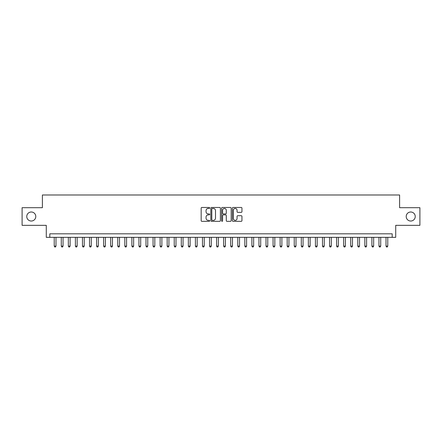 <?xml version="1.0" encoding="UTF-8"?>
<svg xmlns="http://www.w3.org/2000/svg" width="442" height="442" viewBox="0 0 442 442"><rect width="100%" height="100%" fill="white"/><g stroke="black" fill="none" stroke-linecap="round" stroke-linejoin="round"><path stroke-width="0.66" d="M209.707 207.955A0.486 0.486 0 0 0 209.221 207.469L201.856 207.469A0.691 0.691 0 0 0 201.165 208.165L201.165 220.635A0.691 0.691 0 0 0 201.856 221.332L209.221 221.332A0.486 0.486 0 0 0 209.707 220.845A0.486 0.486 0 0 0 209.221 220.359L208.265 220.359A2.216 2.216 0 0 1 206.049 218.144L206.049 217.099A2.216 2.216 0 0 1 208.265 214.884L209.221 214.884A0.486 0.486 0 0 0 209.707 214.398A0.486 0.486 0 0 0 209.221 213.917L208.265 213.917A2.216 2.216 0 0 1 206.049 211.696L206.049 210.657A2.216 2.216 0 0 1 208.265 208.442L209.221 208.442A0.486 0.486 0 0 0 209.707 207.955M406.204 216.519A4.519 4.519 0 0 0 410.723 221.033A4.519 4.519 0 0 0 415.242 216.519A4.519 4.519 0 0 0 410.723 212A4.519 4.519 0 0 0 406.204 216.519M26.758 216.519A4.519 4.519 0 0 0 31.277 221.033A4.519 4.519 0 0 0 35.796 216.519A4.519 4.519 0 0 0 31.277 212A4.519 4.519 0 0 0 26.758 216.519M241.249 212.353A0.691 0.691 0 0 0 241.945 211.663L241.945 208.165A0.691 0.691 0 0 0 241.249 207.469L233.072 207.469A0.691 0.691 0 0 0 232.382 208.165L232.382 220.635A0.691 0.691 0 0 0 233.072 221.332L241.249 221.332A0.691 0.691 0 0 0 241.945 220.635L241.945 216.409A0.691 0.691 0 0 0 241.249 215.718L237.752 215.718A0.691 0.691 0 0 0 237.061 216.409L237.061 218.503A1.851 1.851 0 0 1 235.205 220.359A1.851 1.851 0 0 1 233.354 218.503L233.354 210.293A1.851 1.851 0 0 1 235.205 208.442A1.851 1.851 0 0 1 237.061 210.293L237.061 211.663A0.691 0.691 0 0 0 237.752 212.353L241.249 212.353M392.192 237.343L395.723 237.343L395.723 225.343L419.9 225.343L419.9 207.69L399.607 207.69L399.607 194.988L42.393 194.988L42.393 207.69L22.1 207.69L22.1 225.343L46.277 225.343L46.277 237.343L392.192 237.343L392.192 233.812L49.808 233.812L49.808 237.343M220.392 208.165A0.691 0.691 0 0 0 219.702 207.469L211.525 207.469A0.691 0.691 0 0 0 210.828 208.165L210.828 220.635A0.691 0.691 0 0 0 211.525 221.332L219.702 221.332A0.691 0.691 0 0 0 220.392 220.635L220.392 208.165M222.298 207.469L230.475 207.469A0.691 0.691 0 0 1 231.172 208.165L231.172 220.635A0.691 0.691 0 0 1 230.475 221.332L226.978 221.332A0.691 0.691 0 0 1 226.282 220.635L226.282 215.58A0.691 0.691 0 0 0 225.591 214.884L223.271 214.884A0.691 0.691 0 0 0 222.575 215.58L222.575 220.845A0.486 0.486 0 0 1 222.094 221.332A0.486 0.486 0 0 1 221.608 220.845L221.608 208.165A0.691 0.691 0 0 1 222.298 207.469M212.287 208.442A0.486 0.486 0 0 0 211.801 208.928L211.801 219.873A0.486 0.486 0 0 0 212.287 220.359L213.293 220.359A2.216 2.216 0 0 0 215.508 218.144L215.508 210.657A2.216 2.216 0 0 0 213.293 208.442L212.287 208.442M226.282 210.326A1.851 1.851 0 0 0 224.431 208.475A1.851 1.851 0 0 0 222.575 210.326L222.575 213.221A0.691 0.691 0 0 0 223.271 213.917L225.591 213.917A0.691 0.691 0 0 0 226.282 213.221L226.282 210.326M54.222 237.343L54.222 246.095L55.985 246.095L55.985 237.343M55.985 246.095L55.454 247.012L54.747 247.012L54.222 246.095M61.278 237.343L61.278 246.095L63.046 246.095L63.046 237.343M63.046 246.095L62.515 247.012L61.808 247.012L61.278 246.095M68.339 237.343L68.339 246.095L70.107 246.095L70.107 237.343M70.107 246.095L69.576 247.012L68.869 247.012L68.339 246.095M75.4 237.343L75.4 246.095L77.162 246.095L77.162 237.343M77.162 246.095L76.632 247.012L75.93 247.012L75.4 246.095M82.461 237.343L82.461 246.095L84.223 246.095L84.223 237.343M84.223 246.095L83.693 247.012L82.985 247.012L82.461 246.095M89.516 237.343L89.516 246.095L91.284 246.095L91.284 237.343M91.284 246.095L90.754 247.012L90.046 247.012L89.516 246.095M96.577 237.343L96.577 246.095L98.339 246.095L98.339 237.343M98.339 246.095L97.815 247.012L97.107 247.012L96.577 246.095M103.638 237.343L103.638 246.095L105.4 246.095L105.4 237.343M105.4 246.095L104.87 247.012L104.168 247.012L103.638 246.095M110.693 237.343L110.693 246.095L112.461 246.095L112.461 237.343M112.461 246.095L111.931 247.012L111.224 247.012L110.693 246.095M117.754 237.343L117.754 246.095L119.522 246.095L119.522 237.343M119.522 246.095L118.992 247.012L118.285 247.012L117.754 246.095M124.815 237.343L124.815 246.095L126.578 246.095L126.578 237.343M126.578 246.095L126.053 247.012L125.346 247.012L124.815 246.095M131.876 237.343L131.876 246.095L133.639 246.095L133.639 237.343M133.639 246.095L133.108 247.012L132.407 247.012L131.876 246.095M138.932 237.343L138.932 246.095L140.7 246.095L140.7 237.343M140.7 246.095L140.169 247.012L139.462 247.012L138.932 246.095M145.993 237.343L145.993 246.095L147.761 246.095L147.761 237.343M147.761 246.095L147.23 247.012L146.523 247.012L145.993 246.095M153.054 237.343L153.054 246.095L154.816 246.095L154.816 237.343M154.816 246.095L154.286 247.012L153.584 247.012L153.054 246.095M160.114 237.343L160.114 246.095L161.877 246.095L161.877 237.343M161.877 246.095L161.347 247.012L160.639 247.012L160.114 246.095M167.17 237.343L167.17 246.095L168.938 246.095L168.938 237.343M168.938 246.095L168.408 247.012L167.7 247.012L167.17 246.095M174.231 237.343L174.231 246.095L175.993 246.095L175.993 237.343M175.993 246.095L175.468 247.012L174.761 247.012L174.231 246.095M181.292 237.343L181.292 246.095L183.054 246.095L183.054 237.343M183.054 246.095L182.524 247.012L181.822 247.012L181.292 246.095M188.353 237.343L188.353 246.095L190.115 246.095L190.115 237.343M190.115 246.095L189.585 247.012L188.878 247.012L188.353 246.095M195.408 237.343L195.408 246.095L197.176 246.095L197.176 237.343M197.176 246.095L196.646 247.012L195.939 247.012L195.408 246.095M202.469 237.343L202.469 246.095L204.232 246.095L204.232 237.343M204.232 246.095L203.707 247.012L203 247.012L202.469 246.095M209.53 237.343L209.53 246.095L211.293 246.095L211.293 237.343M211.293 246.095L210.762 247.012L210.06 247.012L209.53 246.095M216.586 237.343L216.586 246.095L218.354 246.095L218.354 237.343M218.354 246.095L217.823 247.012L217.116 247.012L216.586 246.095M223.646 237.343L223.646 246.095L225.414 246.095L225.414 237.343M225.414 246.095L224.884 247.012L224.177 247.012L223.646 246.095M230.707 237.343L230.707 246.095L232.47 246.095L232.47 237.343M232.47 246.095L231.94 247.012L231.238 247.012L230.707 246.095M237.768 237.343L237.768 246.095L239.531 246.095L239.531 237.343M239.531 246.095L239 247.012L238.293 247.012L237.768 246.095M244.824 237.343L244.824 246.095L246.592 246.095L246.592 237.343M246.592 246.095L246.061 247.012L245.354 247.012L244.824 246.095M251.885 237.343L251.885 246.095L253.647 246.095L253.647 237.343M253.647 246.095L253.122 247.012L252.415 247.012L251.885 246.095M258.946 237.343L258.946 246.095L260.708 246.095L260.708 237.343M260.708 246.095L260.178 247.012L259.476 247.012L258.946 246.095M266.007 237.343L266.007 246.095L267.769 246.095L267.769 237.343M267.769 246.095L267.239 247.012L266.532 247.012L266.007 246.095M273.062 237.343L273.062 246.095L274.83 246.095L274.83 237.343M274.83 246.095L274.3 247.012L273.592 247.012L273.062 246.095M280.123 237.343L280.123 246.095L281.885 246.095L281.885 237.343M281.885 246.095L281.361 247.012L280.653 247.012L280.123 246.095M287.184 237.343L287.184 246.095L288.946 246.095L288.946 237.343M288.946 246.095L288.416 247.012L287.714 247.012L287.184 246.095M294.239 237.343L294.239 246.095L296.007 246.095L296.007 237.343M296.007 246.095L295.477 247.012L294.77 247.012L294.239 246.095M301.3 237.343L301.3 246.095L303.068 246.095L303.068 237.343M303.068 246.095L302.538 247.012L301.831 247.012L301.3 246.095M308.361 237.343L308.361 246.095L310.124 246.095L310.124 237.343M310.124 246.095L309.593 247.012L308.892 247.012L308.361 246.095M315.422 237.343L315.422 246.095L317.185 246.095L317.185 237.343M317.185 246.095L316.654 247.012L315.947 247.012L315.422 246.095M322.478 237.343L322.478 246.095L324.246 246.095L324.246 237.343M324.246 246.095L323.715 247.012L323.008 247.012L322.478 246.095M329.539 237.343L329.539 246.095L331.307 246.095L331.307 237.343M331.307 246.095L330.776 247.012L330.069 247.012L329.539 246.095M336.6 237.343L336.6 246.095L338.362 246.095L338.362 237.343M338.362 246.095L337.832 247.012L337.13 247.012L336.6 246.095M343.661 237.343L343.661 246.095L345.423 246.095L345.423 237.343M345.423 246.095L344.893 247.012L344.185 247.012L343.661 246.095M350.716 237.343L350.716 246.095L352.484 246.095L352.484 237.343M352.484 246.095L351.954 247.012L351.246 247.012L350.716 246.095M357.777 237.343L357.777 246.095L359.539 246.095L359.539 237.343M359.539 246.095L359.014 247.012L358.307 247.012L357.777 246.095M364.838 237.343L364.838 246.095L366.6 246.095L366.6 237.343M366.6 246.095L366.07 247.012L365.368 247.012L364.838 246.095M371.893 237.343L371.893 246.095L373.661 246.095L373.661 237.343M373.661 246.095L373.131 247.012L372.424 247.012L371.893 246.095M378.954 237.343L378.954 246.095L380.722 246.095L380.722 237.343M380.722 246.095L380.192 247.012L379.485 247.012L378.954 246.095M386.015 237.343L386.015 246.095L387.778 246.095L387.778 237.343M387.778 246.095L387.253 247.012L386.546 247.012L386.015 246.095"/></g></svg>
